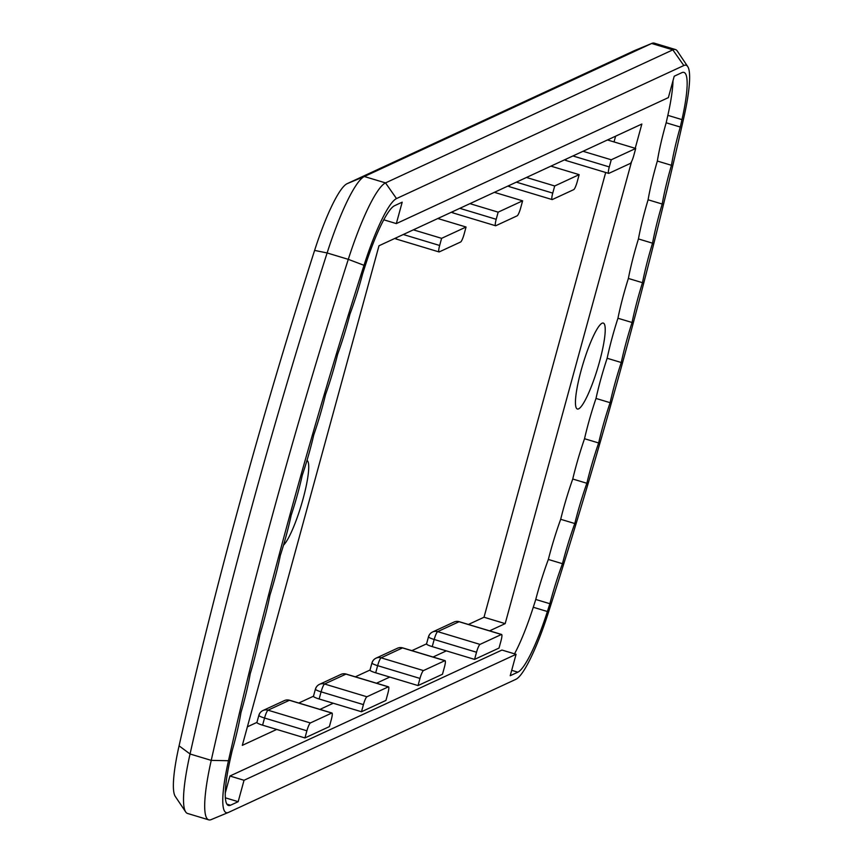 <?xml version="1.0" encoding="UTF-8"?>
<svg xmlns="http://www.w3.org/2000/svg" width="863" height="863" viewBox="0 0 863 863"><rect width="100%" height="100%" fill="white"/><g stroke="black" fill="none" stroke-linecap="round" stroke-linejoin="round"><path stroke-width="1.29" d="M599.505 361.802A44.887 7.638 -73.2 0 1 577.379 409.019A44.887 7.638 -73.2 0 1 583.021 363.841A44.887 7.638 -73.2 0 1 603.291 323.064A44.887 7.638 -73.2 0 1 599.505 361.802M306.991 460.443A44.887 7.638 -73.2 0 1 303.01 499.094A44.887 7.638 -73.2 0 1 283.517 545.146M211.349 819.526A94.261 16.041 -73.2 0 1 211.133 819.623A94.261 16.041 -73.2 0 1 208.749 819.85A94.261 16.041 -73.2 0 1 211.23 760.379A1066.787 181.575 -73.2 0 1 348.296 259.342A94.261 16.041 -73.2 0 1 385.513 182.902L672.827 49.86A94.261 16.041 -73.2 0 1 675.427 49.536L654.251 43.15A94.261 16.041 106.8 0 0 651.867 43.377A94.261 16.041 106.8 0 0 651.651 43.474L364.337 176.516A94.261 16.041 106.8 0 0 327.12 252.956A1066.787 181.575 106.8 0 0 190.054 753.992A94.261 16.041 106.8 0 0 185.707 811.964L175.286 796.441A82.287 14.002 -73.2 0 1 179.073 745.837A1054.813 179.536 -73.2 0 1 314.607 250.41A82.287 14.002 -73.2 0 1 347.099 183.69L634.413 50.637A82.287 14.002 -73.2 0 1 634.607 50.55A82.287 14.002 -73.2 0 1 634.79 50.475M683.82 65.534L396.505 198.576A82.287 14.002 106.8 0 0 364.013 265.308A1054.813 179.536 106.8 0 0 228.479 760.724A82.287 14.002 106.8 0 0 228.393 812.45A82.287 14.002 106.8 0 0 228.587 812.363L515.901 679.31A82.287 14.002 106.8 0 0 548.393 612.59A1054.813 179.536 106.8 0 0 683.928 117.163A82.287 14.002 106.8 0 0 687.714 66.559A82.287 14.002 106.8 0 0 683.82 65.534L672.827 49.86L651.651 43.474L634.413 50.637M185.707 811.964A94.261 16.041 106.8 0 0 187.573 813.464L208.749 819.85M675.427 49.536A94.261 16.041 -73.2 0 1 677.293 51.036L687.714 66.559M304.941 737.941L306.894 730.799A7.476 1.273 -73.2 0 1 310.367 722.957L331.77 713.043A7.476 1.273 -73.2 0 1 331.975 713.021A7.476 1.273 -73.2 0 1 331.338 719.472L329.386 726.614L304.941 737.941L262.589 725.168A7.476 1.1 -164.7 0 1 256.904 722.493A7.476 1.1 -164.7 0 1 257.055 722.342M256.926 722.396L247.39 726.819M313.474 696.214L298.781 703.021M370.022 670.033L355.329 676.829M426.57 643.841L411.878 650.648M605.686 172.481L484.014 617.239L468.426 624.456M615.61 136.181L614.035 141.931M313.603 696.15A7.476 1.1 -164.7 0 0 313.452 696.301A7.476 1.1 -164.7 0 0 319.137 698.987L333.247 703.237L319.957 709.397M276.699 729.429L242.32 745.352L378.986 245.761L413.377 229.838L441.608 238.339L466.063 227.023L464.111 234.153A7.476 1.273 -73.2 0 1 460.626 242.007L439.235 251.91A7.476 1.273 -73.2 0 1 439.03 251.931A7.476 1.273 -73.2 0 1 439.655 245.48L441.608 238.339M385.934 700.432L361.478 711.748L363.431 704.618A7.476 1.273 -73.2 0 1 366.915 696.775L388.318 686.862A7.476 1.273 -73.2 0 1 388.523 686.84A7.476 1.273 -73.2 0 1 387.886 693.291L385.934 700.432M333.247 703.237L361.478 711.748M370.151 669.968A7.476 1.1 -164.7 0 0 369.99 670.12A7.476 1.1 -164.7 0 0 375.685 672.806L389.796 677.056L376.505 683.216M442.482 674.24L418.026 685.567L419.979 678.426A7.476 1.273 -73.2 0 1 423.463 670.583L444.855 660.68A7.476 1.273 -73.2 0 1 445.071 660.648A7.476 1.273 -73.2 0 1 444.434 667.11L442.482 674.24M389.796 677.056L418.026 685.567M426.7 643.776A7.476 1.1 -164.7 0 0 426.538 643.938A7.476 1.1 -164.7 0 0 432.234 646.614L446.344 650.875L433.043 657.034M413.377 229.838L437.832 218.512L466.063 227.023M437.832 218.512L469.925 203.646L498.156 212.158L522.611 200.831L520.659 207.972A7.476 1.273 -73.2 0 1 517.174 215.815L495.783 225.728A7.476 1.273 -73.2 0 1 495.578 225.75A7.476 1.273 -73.2 0 1 496.203 219.299L498.156 212.158M469.925 203.646L494.38 192.33L522.611 200.831M494.38 192.33L526.473 177.465L554.704 185.977L579.159 174.65L577.207 181.791A7.476 1.273 -73.2 0 1 573.722 189.633L552.331 199.536A7.476 1.273 -73.2 0 1 552.115 199.569A7.476 1.273 -73.2 0 1 552.752 193.107L554.704 185.977M526.473 177.465L550.928 166.138L579.159 174.65M550.928 166.138L583.021 151.284L611.252 159.784L635.707 148.468L633.755 155.599A7.476 1.273 -73.2 0 1 630.27 163.452L608.868 173.355A7.476 1.273 -73.2 0 1 608.663 173.377A7.476 1.273 -73.2 0 1 609.3 166.926L611.252 159.784M583.021 151.284L607.466 139.957L635.707 148.468M499.03 648.059L474.574 659.386L476.527 652.245A7.476 1.273 -73.2 0 1 480.011 644.402L501.403 634.488A7.476 1.273 -73.2 0 1 501.608 634.467A7.476 1.273 -73.2 0 1 500.982 640.918L499.03 648.059M446.344 650.875L474.574 659.386M631.587 161.575L505.179 623.625L489.591 630.842M505.179 623.625L484.014 617.239M607.466 139.957L641.856 124.035L635.211 148.317M549.882 603.712A1047.337 178.263 -73.2 0 1 547.39 611.511A74.811 12.729 -73.2 0 1 517.854 672.18L510.216 675.718L516.074 654.305L244.035 780.281L238.177 801.684L230.54 805.222A74.811 12.729 -73.2 0 1 228.479 805.481A74.811 12.729 -73.2 0 1 230.443 758.286A1047.337 178.263 -73.2 0 1 232.125 750.853A74.811 12.729 106.8 0 0 240.95 712.59A74.811 12.729 106.8 0 0 250.194 673.852A74.811 12.729 106.8 0 0 259.86 634.704A74.811 12.729 106.8 0 0 269.914 595.19A74.811 12.729 106.8 0 0 280.346 555.394A74.811 12.729 106.8 0 0 291.144 515.384A74.811 12.729 106.8 0 0 302.287 475.2A74.811 12.729 106.8 0 0 313.754 434.93A74.811 12.729 106.8 0 0 325.534 394.618A74.811 12.729 106.8 0 0 337.606 354.348A74.811 12.729 106.8 0 0 349.936 314.186A74.811 12.729 106.8 0 0 362.525 274.175A1047.337 178.263 -73.2 0 1 365.017 266.376A74.811 12.729 -73.2 0 1 394.553 205.718L402.19 202.179L396.333 223.593L668.372 97.616L674.23 76.203L681.867 72.665A74.811 12.729 -73.2 0 1 683.928 72.406A74.811 12.729 -73.2 0 1 681.964 119.612A1047.337 178.263 -73.2 0 1 680.281 127.034A74.811 12.729 106.8 0 0 671.457 165.297A74.811 12.729 106.8 0 0 662.212 204.035A74.811 12.729 106.8 0 0 652.547 243.193A74.811 12.729 106.8 0 0 642.493 282.697A74.811 12.729 106.8 0 0 632.061 322.492A74.811 12.729 106.8 0 0 621.263 362.514A74.811 12.729 106.8 0 0 610.119 402.697A74.811 12.729 106.8 0 0 598.652 442.967A74.811 12.729 106.8 0 0 586.872 483.269A74.811 12.729 106.8 0 0 574.801 523.539A74.811 12.729 106.8 0 0 562.471 563.712A74.811 12.729 106.8 0 0 549.882 603.712L535.761 599.461A74.811 12.729 -73.2 0 1 548.35 559.451A74.811 12.729 -73.2 0 1 560.691 519.289A74.811 12.729 -73.2 0 1 572.752 479.019A74.811 12.729 -73.2 0 1 584.531 438.717A74.811 12.729 -73.2 0 1 595.999 398.436A74.811 12.729 -73.2 0 1 607.142 358.264A74.811 12.729 -73.2 0 1 617.94 318.242A74.811 12.729 -73.2 0 1 628.372 278.447A74.811 12.729 -73.2 0 1 638.437 238.932A74.811 12.729 -73.2 0 1 648.091 199.785A74.811 12.729 -73.2 0 1 657.347 161.047A74.811 12.729 -73.2 0 1 666.171 122.783A1047.337 178.263 106.8 0 0 667.843 115.351A74.811 12.729 106.8 0 0 673 80.669M514.531 653.841A74.811 12.729 106.8 0 0 533.269 607.261A1047.337 178.263 106.8 0 0 535.761 599.461M562.471 563.712L548.35 559.451M574.801 523.539L560.691 519.289M586.872 483.269L572.752 479.019M598.652 442.967L584.531 438.717M610.119 402.697L595.999 398.436M621.263 362.514L607.142 358.264M632.061 322.492L617.94 318.242M642.493 282.697L628.372 278.447M652.547 243.193L638.437 238.932M662.212 204.035L648.091 199.785M671.457 165.297L657.347 161.047M680.281 127.034L666.171 122.783M396.333 223.593L383.755 219.795M238.177 801.684L225.383 797.833M225.286 792.968L229.925 776.02L501.964 650.055L516.074 654.305M244.035 780.281L229.925 776.02M347.099 183.69L364.337 176.516L385.513 182.902L396.505 198.576M314.607 250.41L327.12 252.956L348.296 259.342L364.013 265.308M179.073 745.837L190.054 753.992L211.23 760.379L228.479 760.724M262.589 725.168L264.542 718.038A7.476 1.1 -164.7 0 1 258.857 715.351A7.476 1.1 -164.7 0 1 259.008 715.2A7.476 7.292 65.2 0 1 268.026 710.195L289.418 700.281A7.476 7.292 -114.8 0 0 284.326 700.627L262.924 710.54A7.476 7.476 0 0 0 258.857 715.351L256.904 722.493M306.894 730.799L264.542 718.038A7.476 1.273 -73.2 0 1 268.026 710.195L310.367 722.957M331.77 713.043L289.418 700.281A7.476 1.273 -73.2 0 1 289.623 700.26A7.476 1.273 -73.2 0 1 289.785 700.389M319.137 698.987L321.09 691.846A7.476 1.1 -164.7 0 1 315.405 689.17A7.476 1.1 -164.7 0 1 315.556 689.019A7.476 7.292 65.2 0 1 324.564 684.003L345.966 674.1A7.476 7.292 -114.8 0 0 340.863 674.445L319.472 684.359A7.476 7.476 0 0 0 315.405 689.17L313.452 696.301M363.431 704.618L321.09 691.846A7.476 1.273 -73.2 0 1 324.564 684.003L366.915 696.775M388.318 686.862L345.966 674.1A7.476 1.273 -73.2 0 1 346.171 674.068A7.476 1.273 -73.2 0 1 346.333 674.208M375.685 672.806L377.638 665.664A7.476 1.1 -164.7 0 1 371.942 662.978A7.476 1.1 -164.7 0 1 372.104 662.827A7.476 7.292 65.2 0 1 381.112 657.822L402.514 647.908A7.476 7.292 -114.8 0 0 397.411 648.264L376.02 658.167A7.476 7.476 0 0 0 371.942 662.978L369.99 670.12M419.979 678.426L377.638 665.664A7.476 1.273 -73.2 0 1 381.112 657.822L423.463 670.583M444.855 660.68L402.514 647.908A7.476 1.273 -73.2 0 1 402.719 647.886A7.476 1.273 -73.2 0 1 402.881 648.027M396.883 239.148A7.476 1.273 -73.2 0 1 396.678 239.17A7.476 1.273 -73.2 0 1 396.365 237.713M403.269 234.509L439.655 245.48M453.431 212.956A7.476 1.273 -73.2 0 1 453.226 212.988A7.476 1.273 -73.2 0 1 452.913 211.521M459.817 208.328L496.203 219.299M509.979 186.775A7.476 1.273 -73.2 0 1 509.774 186.796A7.476 1.273 -73.2 0 1 509.461 185.34M516.365 182.147L552.752 193.107M432.234 646.614L434.186 639.483A7.476 1.1 -164.7 0 1 428.49 636.797A7.476 1.1 -164.7 0 1 428.652 636.646A7.476 7.292 65.2 0 1 437.66 631.63L459.062 621.727A7.476 7.292 -114.8 0 0 453.96 622.072L432.568 631.986A7.476 7.476 0 0 0 428.49 636.797L426.538 643.938M476.527 652.245L434.186 639.483A7.476 1.273 -73.2 0 1 437.66 631.63L480.011 644.402M501.403 634.488L459.062 621.727A7.476 1.273 -73.2 0 1 459.267 621.705A7.476 1.273 -73.2 0 1 459.418 621.835M566.527 160.594A7.476 1.273 -73.2 0 1 566.322 160.615A7.476 1.273 -73.2 0 1 566.009 159.159M572.913 155.955L609.3 166.926M547.39 611.511L533.269 607.261M517.854 672.18L511.694 670.324M681.964 119.612L667.843 115.351M230.54 805.222L226.893 804.133M228.393 812.45L211.133 819.623M634.607 50.55L651.867 43.377M331.975 713.021L289.623 700.26A7.476 7.476 0 0 0 284.326 700.627M388.523 686.84L346.171 674.068A7.476 7.476 0 0 0 340.863 674.445M445.071 660.648L402.719 647.886A7.476 7.476 0 0 0 397.411 648.264M394.92 238.382A7.476 7.476 0 0 0 396.678 239.17L439.03 251.931M451.468 212.201A7.476 7.476 0 0 0 453.226 212.988L495.578 225.75M508.016 186.009A7.476 7.476 0 0 0 509.774 186.796L552.115 199.569M501.608 634.467L459.267 621.705A7.476 7.476 0 0 0 453.96 622.072M564.564 159.828A7.476 7.476 0 0 0 566.322 160.615L608.663 173.377"/></g></svg>
